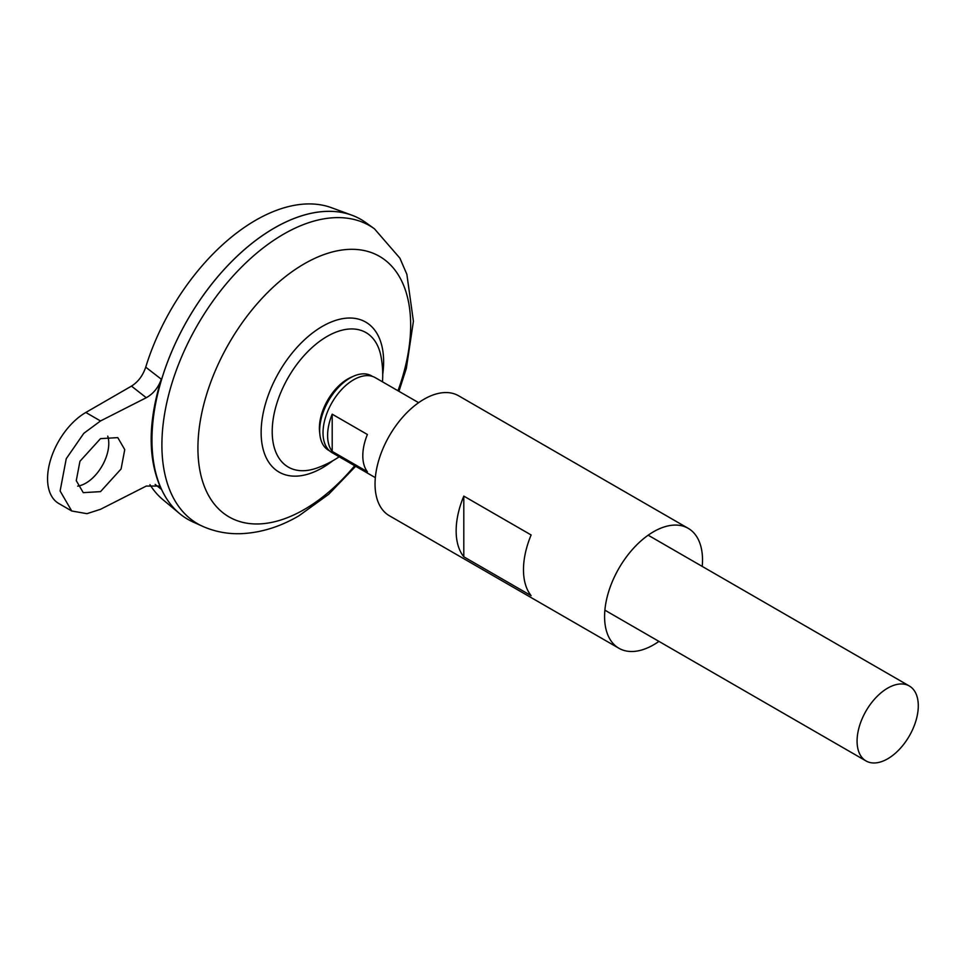 <?xml version="1.0" encoding="UTF-8"?>
<svg xmlns="http://www.w3.org/2000/svg" width="966" height="966" viewBox="0 0 966 966"><rect width="100%" height="100%" fill="white"/><g stroke="black" fill="none" stroke-linecap="round" stroke-linejoin="round"><path stroke-width="1.45" d="M329.454 450.76A42.975 24.814 -60 0 1 319.891 434.7L319.589 431.935A40.137 23.172 -60 0 1 319.384 428.131A40.137 23.172 -60 0 1 347.76 378.974A40.137 23.172 -60 0 1 351.153 377.247L353.701 376.136A42.975 24.814 -60 0 1 372.393 376.378M319.891 434.7A42.975 24.814 -60 0 1 350.066 377.984A42.975 24.814 -60 0 1 353.701 376.136M77.678 486.14A32.458 18.74 120 0 0 85.817 483.157A32.458 18.74 120 0 0 107.745 436.137M100.512 438.624L117.78 437.622L124.747 449.613L121.076 468.981L100.512 491.634L83.245 492.648L76.266 480.645L79.949 461.277L100.512 438.624M375.339 477.651L331.978 452.607A43.277 24.995 -60 0 1 325.349 417.928A43.277 24.995 -60 0 1 353.616 379.783A43.277 24.995 -60 0 1 375.255 377.646L418.616 402.677M332.195 414.185L367.394 434.495A43.277 24.995 120 0 0 367.394 471.734L332.195 451.412A43.277 24.995 -60 0 1 332.195 414.185L332.195 451.412M887.682 758.805A43.277 24.995 -60 0 1 866.043 760.954A43.277 24.995 -60 0 1 859.402 726.263A43.277 24.995 -60 0 1 887.682 688.13A43.277 24.995 -60 0 1 909.32 685.981A43.277 24.995 -60 0 1 915.961 720.66A43.277 24.995 -60 0 1 887.682 758.805M151.964 440.037A173.083 99.933 -60 0 1 274.356 228.036A173.083 99.933 -60 0 1 274.368 228.024M192.971 521.954A173.131 99.957 -60 0 1 159.97 385.144A173.131 99.957 -60 0 1 274.38 228.024A173.131 99.957 -60 0 1 365.812 222.591L374.434 228.797A172.069 99.341 -60 0 0 283.569 234.183A172.069 99.341 -60 0 0 169.859 390.349A172.069 99.341 -60 0 0 202.655 526.325L192.971 521.954M339.199 456.785A98.81 98.81 0 0 1 316.462 468.184L316.462 468.184A77.654 44.834 -60 0 1 272.207 431.524A77.654 44.834 -60 0 1 327.124 336.422A77.654 44.834 -60 0 1 380.99 356.418A98.81 98.81 0 0 1 382.488 381.811M187.802 519.31A173.131 99.957 -60 0 1 179.616 513.586L162.976 499.724A169.424 97.82 -60 0 1 149.947 484.654M179.616 513.586A173.131 99.957 -60 0 1 163.725 372.707A173.131 99.957 -60 0 1 274.356 228A173.131 99.957 -60 0 1 351.89 215.201A173.131 99.957 -60 0 1 360.934 219.439M145.721 367.165L161.31 379.215C147.798 422.77 147.798 459.454 161.31 489.279L158.762 486.043L146.264 486.067L100.512 509.311L86.94 513.67L71.725 510.99L60.109 490.994L66.243 458.705L83.801 433.336L100.512 420.959L146.264 397.714L131.485 386.11C138.066 382.005 142.811 375.689 145.721 367.165A169.424 97.82 -60 0 1 255.676 220.248A169.424 97.82 -60 0 1 331.555 207.726L351.89 215.201M161.31 489.279L155.14 484.401M131.485 386.11L85.817 412.47A54.108 31.238 120 0 0 50.473 460.154A54.108 31.238 120 0 0 58.769 503.503L71.725 510.99M161.31 379.215C158.315 387.632 153.292 393.802 146.264 397.714M531.131 595.672L463.801 556.79A69.25 39.98 -60 0 1 463.801 496.101L531.131 534.971A69.25 39.98 120 0 0 531.131 595.672M658.945 641.376A69.25 39.98 -60 0 1 653.547 644.841A69.25 39.98 -60 0 1 618.928 648.271A69.25 39.98 -60 0 1 608.314 592.774A69.25 39.98 -60 0 1 653.547 531.747A69.25 39.98 -60 0 1 688.178 528.317A69.25 39.98 -60 0 1 702.222 566.414M618.928 648.271L389.383 515.747A69.25 39.98 -60 0 1 378.769 460.251A69.25 39.98 -60 0 1 424.014 399.224A69.25 39.98 -60 0 1 458.633 395.794L688.178 528.317M463.801 556.79L463.801 496.101M354.691 465.721A150.442 86.855 -60 0 1 304.29 509.48A150.442 86.855 -60 0 1 197.921 448.067A150.442 86.855 -60 0 1 304.29 263.815A150.442 86.855 -60 0 1 397.968 390.759M332.823 460.734A86.614 50.003 -60 0 1 322.378 467.81A86.614 50.003 -60 0 1 261.134 432.454A86.614 50.003 -60 0 1 322.378 326.375A86.614 50.003 -60 0 1 382.729 374.313M100.512 420.959L85.817 412.47M866.043 760.954L604.885 610.174M202.655 526.325C214.669 531.638 227.336 534.089 240.667 533.691C260.53 532.882 279.923 526.929 298.88 515.832L328.633 494.338L355.669 466.288M398.946 391.315L406.324 368.457L413.412 321.267L406.867 274.32L399.888 258.151L374.434 228.797M909.32 685.981L648.162 535.2"/></g></svg>
